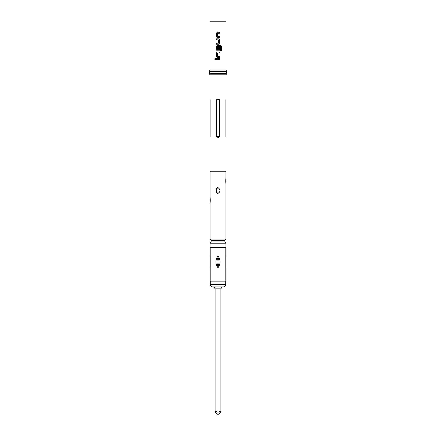 <?xml version="1.0" encoding="UTF-8"?>
<svg xmlns="http://www.w3.org/2000/svg" width="436" height="436" viewBox="0 0 436 436"><rect width="100%" height="100%" fill="white"/><g stroke="black" fill="none" stroke-linecap="round" stroke-linejoin="round"><path stroke-width="0.65" d="M215.237 58.435L214.654 59.062L215.237 59.694L215.836 59.062L215.237 58.435L214.697 59.062L215.253 59.688M217.308 32.237L216.387 33.18L216.387 36.722L217.308 37.67M219.63 37.67L219.63 36.657L217.368 36.591L217.368 33.316L219.646 33.25L219.646 32.237L217.297 32.237L216.365 33.18L216.365 36.722L217.297 37.67L219.646 37.67L219.646 36.657M216.387 43.235L216.387 44.249M216.387 38.815L216.387 39.829M217.308 45.398L216.387 46.341L216.387 49.884L217.308 50.832M218.709 50.832L219.63 49.884L219.63 46.984L218.649 46.984L218.649 49.862L217.433 49.927L217.368 46.587L220.398 46.587L220.398 50.592L221.346 50.592L221.346 46.341L220.463 45.398L217.297 45.398L216.365 46.341L216.365 49.884L217.297 50.832L218.714 50.832L219.646 49.884L219.646 46.984M217.308 51.977L216.387 52.919L216.387 56.467L217.308 57.41M219.63 57.41L219.63 56.397L217.368 56.331L217.368 53.056L219.646 52.99L219.646 51.977L217.297 51.977L216.365 52.919L216.365 56.467L217.297 57.41L219.646 57.41L219.646 56.397M216.387 58.555L216.387 59.569M215.106 412.271L217.035 414.2L218.965 414.2L220.894 412.271M221.063 286.997L220.207 286.937L221.75 287.259L220.894 288.861L220.894 411.072C220.894 412.592 220.894 412.592 220.894 411.072C220.894 412.592 220.894 412.592 220.894 411.072L218 412.271L215.106 411.072C215.106 412.592 215.106 412.592 215.106 411.072C215.106 412.592 215.106 412.592 215.106 411.072L215.106 288.861L214.25 287.259L215.793 286.937L214.959 286.997M221.75 287.259L222.823 286.937L212.697 286.937L214.25 287.259M225.799 256.433L225.799 267.301L225.799 256.433M210.185 267.382L210.19 281.149L225.81 281.149L225.81 267.377M218 267.388L217.586 267.301C215.411 263.671 215.411 260.047 217.586 256.433L218.409 256.433C220.589 260.063 220.589 263.687 218.414 267.301L218 266.233C216.605 263.322 216.605 260.412 218 257.507C219.395 260.412 219.395 263.322 218 266.233L217.586 267.301M225.952 243.228L225.952 247.408L210.048 247.408L210.048 243.228L225.952 243.228L224.894 241.964L224.894 240.318L211.106 240.318L210.048 239.053L210.048 203.051C210.321 201.121 210.321 199.198 210.048 197.268C210.326 199.198 210.326 201.121 210.048 203.051M210.048 243.228L211.106 241.964L224.894 241.964M209.95 98.928L209.95 74.829L226.05 74.829L226.676 73.406L226.676 71.428L226.05 70.005L226.05 21.8L209.95 21.8L209.95 70.005L226.05 70.005M217.995 187.633L218 187.633C220.6 189.562 220.6 191.491 218 193.421L217.995 193.421C215.384 191.491 215.384 189.562 217.995 187.633C215.706 186.608 215.706 194.445 217.995 193.421M219.564 192.211L219.918 190.739M219.918 190.314L219.564 188.848M218.709 44.249L219.63 43.306L218.714 44.249L216.365 44.249L216.365 43.235L218.649 43.169L218.649 39.894L216.365 39.829L216.365 38.815L218.714 38.815L219.646 39.763L218.709 38.815M219.646 43.306L219.646 39.763L219.63 43.306M219.646 59.569L216.365 59.569L216.365 58.555L219.646 58.555L219.646 59.569L219.63 58.555M225.908 136.675C226.082 137.814 226.082 137.814 225.908 136.675L225.908 99.751C226.082 98.612 226.082 98.612 225.908 99.751M209.95 137.498L209.95 171.239L226.05 171.239L226.05 137.498M218 137.498L216.479 136.675L216.479 99.751L218 98.928L219.521 99.751L219.521 136.675L218 137.498L218.883 137.345M224.894 240.318L225.952 239.053L225.952 183.774C225.679 181.845 225.679 179.915 225.952 177.986L225.952 171.239M225.952 239.053L210.048 239.053M218 98.928L216.479 99.751L219.521 99.751M210.092 99.751C209.918 98.612 209.918 98.612 210.092 99.751C209.918 98.612 209.918 98.612 210.092 99.751L210.092 136.675C209.918 137.814 209.918 137.814 210.092 136.675M218.409 256.433L218 257.507L217.586 256.433M210.201 256.433L210.201 267.301L210.201 256.433M219.63 52.99L219.63 51.977M221.303 50.592L221.346 46.341M221.303 46.341L220.436 45.398M219.63 33.25L219.63 32.237M210.288 281.149L210.288 284.523L225.712 284.523C225.581 285.978 224.78 286.779 223.303 286.937M226.676 71.428L209.324 71.428L209.324 73.406L226.676 73.406M219.521 136.675L216.479 136.675M220.894 288.861L215.106 288.861M225.712 284.523L225.712 281.149M225.81 256.357L225.81 247.408M226.05 98.928L226.05 74.829M210.048 197.268L210.048 171.239M209.324 71.428L209.95 70.005M209.324 73.406L209.95 74.829M211.106 241.964L211.106 240.318M210.19 247.408L210.19 256.357M210.288 284.523C210.419 285.978 211.22 286.779 212.697 286.937"/></g></svg>
